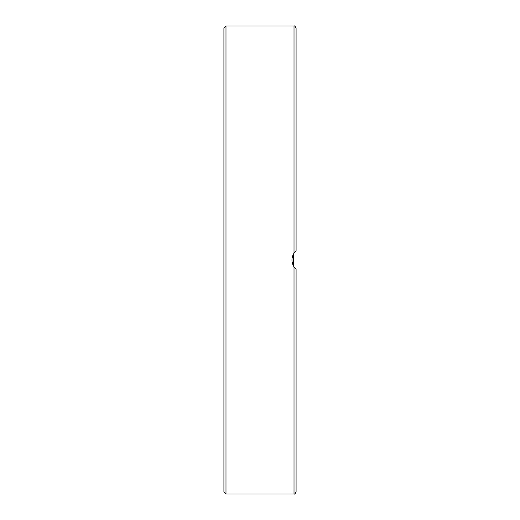 <?xml version="1.0" encoding="UTF-8"?>
<svg xmlns="http://www.w3.org/2000/svg" width="520" height="520" viewBox="0 0 520 520"><rect width="100%" height="100%" fill="white"/><g stroke="black" fill="none" stroke-linecap="round" stroke-linejoin="round"><path stroke-width="0.78" d="M225.986 26L223.919 28.061L223.919 491.94L225.986 494L225.986 26L294.014 26L294.014 253.162L296.082 250.783L296.082 28.061C295.165 26.254 294.476 25.564 294.014 26M223.919 67.255L223.919 84.572M223.919 170.02L223.919 199.583M223.919 315.347L223.919 349.979M223.919 204.653L223.919 209.625M223.919 370.884L223.919 391.157M223.919 268.249L223.919 310.375M294.177 267.072L293.605 266.168L293.605 253.832M293.774 253.546L296.062 250.796M296.01 250.842L295.51 251.322M292.071 261.671L292.519 263.679M293.767 266.448L295.51 268.678M294.014 266.838L294.014 494C294.476 494.435 295.165 493.747 296.082 491.94L296.082 269.217L294.014 266.838C291.272 262.281 291.272 257.719 294.014 253.162M296.082 423.183L296.082 418.106M225.986 494L294.014 494"/></g></svg>
